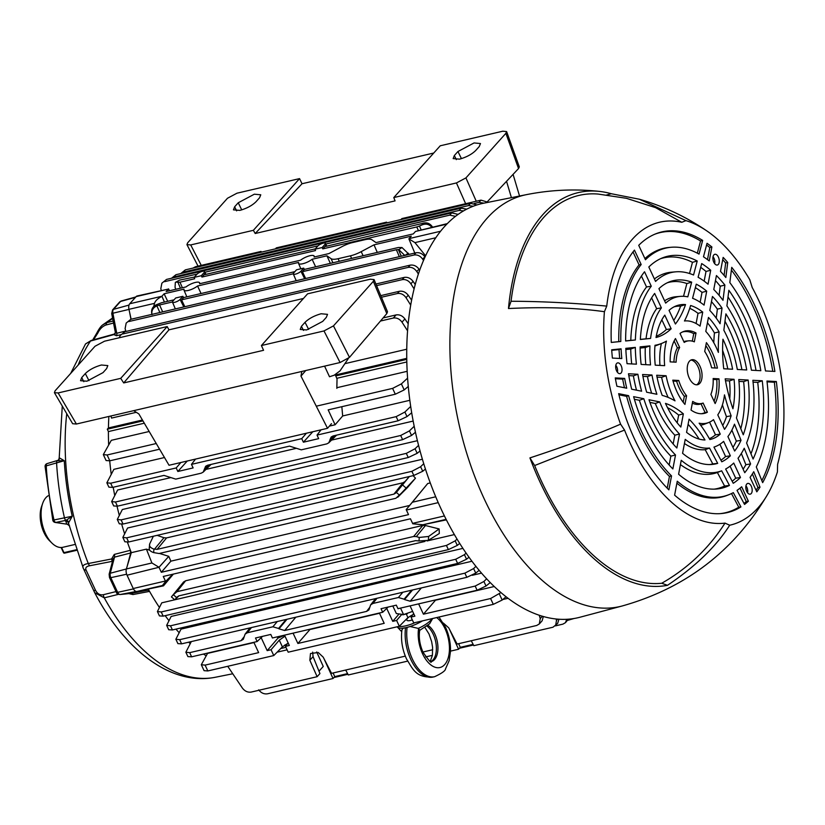 <?xml version="1.0" encoding="UTF-8"?>
<svg xmlns="http://www.w3.org/2000/svg" width="825" height="825" viewBox="0 0 825 825"><rect width="100%" height="100%" fill="white"/><g stroke="black" fill="none" stroke-linecap="round" stroke-linejoin="round"><path stroke-width="1.24" d="M48.159 495.773A26.957 14.768 76.9 0 0 45.839 497.733A26.957 14.768 76.9 0 0 42.673 503.384A26.957 14.768 76.9 0 0 51.934 543.087A26.957 14.768 76.9 0 0 62.834 547.295L74.59 544.552M51.934 543.087L49.479 540.674A23.11 12.653 -103.1 0 1 41.539 506.632L42.673 503.384M118.522 594.33L104.28 597.836L94.72 592.732L83.346 568.394A3.847 3.001 -24.8 0 0 83.418 568.569A3.847 3.001 -24.8 0 0 86.109 570.127L95.339 589.916C97.216 593.783 99.918 595.372 103.445 594.681L116.036 591.587M138.579 591.164L148.005 590.195L149.593 591.381L132.98 594.547L128.855 593.629M120.027 594.526C117.707 594.278 116.469 593.495 116.325 592.195A2.887 0.866 -25 0 0 117.655 592.34A4.208 2.3 76.9 0 0 120.203 594.505A2.887 2.413 -95.9 0 1 120.027 594.526L131.237 593.381L148.005 590.195M68.516 523.184A2.887 2.846 -21 0 0 68.434 522.957L83.346 568.394C81.943 565.96 83.583 564.341 88.285 563.527A3.847 2.166 78.9 0 0 89.935 565.702L112.912 561.217L111.571 558.979L114.273 554.421L130.433 550.285L130.659 552.998L114.52 557.143L113.159 558.896L109.137 574.179A2.887 1.681 14.7 0 1 110.282 573.231A4.208 2.3 76.9 0 0 110.808 577.665L117.655 592.34L133.433 588.906M130.659 552.998L127.102 566.538M129.628 312.407L130.958 319.265M119.646 302.002L121.244 301.001A4.208 2.3 76.9 0 0 120.553 301.455A2.887 2.258 41.8 0 0 119.646 302.002L112.582 309.901L111.705 313.582L112.881 313.222L116.748 333.269L115.253 331.702L115.314 332.753A2.887 2.578 9.6 0 1 113.809 334.599L90.503 341.045L85.532 343.922L91.266 340.436A3.847 2.083 74.6 0 0 90.503 341.045A188.203 103.053 76.9 0 0 78.169 365.073M47.376 463.547A2.887 1.64 74.3 0 0 47.18 463.578A2.887 2.887 0 0 0 45.086 466.527A2.887 0.722 -3.3 0 1 46.221 465.877A186.718 102.238 76.9 0 0 53.986 519.956L72.249 516.254L68.815 522.421A2.887 2.743 35.3 0 0 66.103 520.317L72.249 516.254A188.059 102.97 76.9 0 1 64.278 460.711L57.121 460.804M59.555 457.957L59.379 458.009A2.887 2.826 -130.1 0 1 58.389 460.195L47.18 463.578A2.887 1.64 74.3 0 0 46.221 465.877L64.278 460.711L59.555 457.957A2.887 2.815 -104.1 0 1 57.533 460.67A2.887 1.64 74.3 0 0 56.585 462.949A187.172 102.486 -103.1 0 0 64.474 517.894A2.887 1.66 -101.2 0 0 66.103 520.317L55.842 522.442A2.887 1.66 -101.2 0 1 53.986 519.956L52.8 520.245L45.086 466.527M52.8 520.245A2.887 2.887 0 0 0 55.172 522.452A2.887 2.362 -81.1 0 0 55.842 522.442L66.691 524.143L65.691 520.493A2.887 2.815 41.4 0 1 68.671 522.648L68.537 523.298M55.172 522.452L66.691 524.143A2.887 2.846 -21.8 0 1 68.96 524.958M62.277 406.065L59.183 458.236L58.389 460.195A2.887 2.826 -130.1 0 1 57.915 460.525M68.434 522.957L68.434 522.957A2.887 2.846 -21 0 0 65.515 521.153M121.079 334.599L116.449 335.744L113.809 334.599L115.18 334.187L114.067 334.156A2.887 2.403 65.5 0 0 114.366 334.043L91.266 340.436M113.53 323.049L106.136 324.947C102.599 326.215 99.856 328.876 97.907 332.908L93.503 339.817M112.561 317.996L102.847 324.792L107.023 322.596L113.138 321.018M97.907 332.908A3.847 1.299 -153.1 0 0 96.7 333.248L92.648 340.055M94.143 591.556A3.847 1.083 -25.2 0 1 94.112 591.494L94.112 591.494A3.847 1.083 -25.2 0 1 95.339 589.916M103.445 594.681A3.847 2.217 -103.8 0 0 104.28 597.836A188.203 103.053 76.9 0 0 215.243 677.284C170.765 686.173 124.441 649.729 94.72 592.721L83.17 568.002M89.935 565.702C86.367 566.311 85.088 567.786 86.109 570.127M66.742 413.665A188.203 103.053 76.9 0 0 88.285 563.527L111.571 558.979A2.887 1.155 -3.9 0 1 112.973 559.608M114.984 333.609A2.887 2.403 65.5 0 1 114.366 334.043L115.314 332.753A2.887 2.578 9.6 0 0 115.345 332.392M112.819 560.196A2.887 1.413 -34.6 0 0 111.818 560.185M323.204 243.179A4.403 1.32 -25 0 0 317.78 246.067L314.975 249.202L322.152 247.531L324.957 244.386A4.403 1.32 -25 0 0 325.359 243.354A4.403 1.32 -25 0 0 323.204 243.179M202.362 271.363A4.403 1.32 -25 0 0 196.948 274.251L194.133 277.386L201.31 275.715L204.115 272.58A4.403 1.32 -25 0 0 204.517 271.538A4.403 1.32 -25 0 0 202.362 271.363M446.717 224.153L415.491 231.443L413.294 233.898L376.014 242.591L371.869 239.724A15.407 4.62 -25 0 0 364.877 239.704L352.512 242.581A15.407 4.62 -25 0 0 341.756 246.747L328.938 253.574L314.108 257.029A8.621 2.588 -25 0 0 314.16 256.059A8.621 2.588 -25 0 0 309.952 255.719A8.621 2.588 -25 0 0 300.609 260.184L199.547 283.759A8.621 2.588 -25 0 0 199.598 282.779A8.621 2.588 -25 0 0 195.391 282.439A8.621 2.588 -25 0 0 186.048 286.904L166.124 291.555L168.321 289.09L136.146 296.598L129.742 303.755L161.917 296.247L164.113 293.793L184.047 289.142A8.621 2.588 -25 0 0 183.965 290.07A8.621 2.588 -25 0 0 189.358 290.153A8.621 2.588 -25 0 0 197.546 285.997L201.063 293.525M337.456 623.092L336.889 622.937M568.312 619.183L565.496 622.638L566.713 619.286M555.452 625.876L562.877 624.143L565.496 622.638M473.488 644.995L459.442 648.264M347.944 674.273L333.898 677.552M558.927 619.214L557.638 623.442L552.987 627.217L473.849 645.676L471.24 640.747M458.659 643.675L460.278 647.336L458.566 649.244L450.512 651.121M473.137 644.335L460.278 647.336M449.563 629.465L458.566 649.244M407.591 661.134L348.305 674.963L345.685 670.034M333.114 672.963L334.733 676.613L333.022 678.521L267.506 693.804C264.072 694.31 261.133 692.99 258.668 689.844M347.593 673.613L334.733 676.613M324.019 658.752L333.022 678.521M312.644 652.101L313.077 656.638L319.935 673.561L317.13 676.696L251.182 692.072C247.758 692.577 244.829 691.237 242.385 688.06L227.731 666.301M316.666 651.977L323.256 666.445L318.986 671.21M405.302 656.123L331.547 673.334L323.183 657.133L318.233 652.503L310.489 653.524L309.849 660.237L317.13 676.696M432.733 649.729L422.926 652.018M543.355 616.492L542.107 620.823L539.292 623.968L536.663 625.484L457.102 644.047L448.728 627.846L443.303 623.03M539.292 623.968L540.231 618.595L539.22 615.213M277.138 652.163L287.09 649.842M502.786 599.528L508.097 598.29M555.607 625.711L556.504 620.379L556.071 618.967M432.403 655.339L425.7 656.906M567.487 620.41L574.087 618.492M469.012 557.215L466.548 559.216L457.627 563.423L455.689 559.268L464.434 554.668L466.084 553.07M462.918 548.377L171.146 616.44L166.66 625.36L170.486 625.793L172.425 629.949L168.702 629.722L166.66 625.36M455.689 559.268L170.486 625.793M457.627 563.423L172.425 629.949M376.994 598.269L372.921 603.457L370.621 604.88L368.878 609.974L366.578 611.397L284.656 630.506L278.974 628.836L287.007 619.266M372.921 603.457L398.423 597.506L402.837 592.247M412.325 590.257L411.634 590.205L404.095 599.187L398.423 597.506M410.066 605.87L414.872 616.182L411.025 617.079L413.738 622.916L493.309 604.354L490.586 598.527L500.961 592.556M411.025 617.079L413.676 613.614M310.252 629.155L297.887 643.469L293.071 633.157M310.571 629.362L379.51 613.284M379.387 613.027L384.192 623.339L297.887 643.469M386.708 608.396L392.752 621.349L398.65 614.47M288.131 642.892L285.471 646.367L288.193 652.193L399.321 626.278L407.932 617.564L406.271 614.006M261.164 637.673L267.197 650.626L271.054 649.729L273.776 655.555L282.387 646.852L287.75 643.397M271.054 649.729L279.273 640.159L284.996 636.178M285.471 646.367L289.327 645.47L284.522 635.157M267.197 650.626L277.901 638.158L284.553 635.229M253.956 642.572L207.539 653.4L201.31 664.733L205.105 665.115L207.828 670.942L204.074 670.663L201.31 664.733M253.842 642.314L258.648 652.627L205.105 665.115M273.776 655.555L207.828 670.942M277.293 636.838L277.901 638.158M286.079 619.493L286.77 619.544M401.373 614.893L396.608 620.441L399.321 626.278M396.608 620.441L392.752 621.349M435.796 599.868L423.431 614.192L418.615 603.879M506.065 596.733L502.177 600.043L493.309 604.354M490.586 598.527L423.431 614.192M436.116 600.074L494.278 586.513M262.536 636.353L257.142 641.541L255.492 637.993L270.775 634.425L272.425 637.972L382.697 612.253L381.037 608.706L396.32 605.148L397.97 608.695L477.108 590.236L475.169 586.07L483.904 581.481L486.657 578.81M382.697 612.253L388.09 607.066M410.551 591.484L410.819 592.051M490.267 582.563L486.028 586.018L477.108 590.236M475.169 586.07L410.2 601.229L404.518 599.548L412.552 589.978M481.552 573.127L472.251 575.293M257.142 641.541L191.627 656.824L187.904 656.597L185.862 652.235L189.688 652.658L191.627 656.824M191.307 641.582L185.862 652.235M251.45 627.557L247.376 632.744L245.077 634.167L243.334 639.262L241.034 640.685L189.688 652.658M286.1 619.472L278.551 628.464L272.879 626.794L277.293 621.524M247.376 632.744L272.879 626.794M176.478 597.455L178.819 595.877L415.625 540.643L418.997 540.973L419.244 537.457L428.629 536.456L439.127 528.938L425.483 525.525L416.347 536.601L413.686 536.477L176.88 591.711L173.322 594.732L176.478 597.455L175.467 599.167L178.963 595.846M174.838 592.938L183.635 581.934L171.414 596.908L174.725 599.765L175.467 599.167M171.982 596.155L173.322 594.732M183.635 581.934L185.646 580.759L176.88 591.711M413.686 536.477L422.782 525.442L185.646 580.759M422.782 525.442L425.483 525.525M439.127 528.938L439.323 533.497L428.361 540.334L418.997 540.973M416.347 536.601L419.244 537.457M446.119 519.348L422.854 524.772L446.377 519.853M422.854 524.772L412.789 523.782L410.448 518.791L163.278 576.448L165.619 581.439L162.422 585.523L136.878 591.473A5.775 3.166 -103.1 0 1 133.237 588.524L165.412 581.017M172.817 574.221L165.619 581.439M173.384 574.087L163.515 585.833L162.422 585.523M163.515 585.833L136.878 591.473M159.019 567.27L127.04 575.211A5.775 3.166 76.9 0 1 126.369 568.941L151.913 562.98L159.019 567.27L168.764 556.349L170.888 561.155L161.339 572.282L408.509 514.625L406.189 509.613L427.711 483.522L412.345 502.239L435.713 496.784M406.189 509.613L412.345 502.239M170.888 561.155L409.468 505.498M151.913 562.98L146.407 549.141L131.299 552.667L126.369 568.941M168.764 556.349L159.483 553.42M149.737 550.244L146.407 549.141M161.339 572.282L159.204 567.713M418.327 273.962L416.811 271.559C414.459 268.29 411.582 266.898 408.158 267.393L410.169 265.155C413.593 264.65 416.543 265.97 419.007 269.115L419.667 270.074M120.306 335.455L124.967 331.681L120.306 335.455L119.14 337.786M410.169 265.155L124.967 331.681M408.158 267.393L122.956 333.919M110.932 415.975L111.519 418.089L136.3 412.304M407.509 330.722L402.002 322.162C399.62 318.924 396.722 317.553 393.298 318.048L380.459 321.038M393.298 318.048L396.113 314.913C399.537 314.407 402.466 315.748 404.9 318.924L408.127 323.699M396.113 314.913L383.099 317.945M344.902 363.65L406.694 349.233M410.654 305.033L406.034 297.691C403.683 294.422 400.806 293.04 397.382 293.525L381.428 297.248M397.382 293.525L399.382 291.287C402.817 290.782 405.766 292.102 408.231 295.247L411.562 300.083M399.382 291.287L380.758 295.628M407.612 322.946L408.21 322.812M172.889 301.125A4.403 1.32 -25 0 0 172.477 302.136A4.403 1.32 -25 0 0 175.787 301.991A4.403 1.32 -25 0 0 180.056 299.444L182.872 296.309L175.694 297.98L172.889 301.125M293.721 272.931A4.403 1.32 -25 0 0 293.318 273.941A4.403 1.32 -25 0 0 296.618 273.807A4.403 1.32 -25 0 0 300.898 271.26L303.703 268.125L296.536 269.796L293.721 272.931M399.352 256.668L396.371 249.738L398.392 249.552L401.27 256.214M396.371 249.738L302.393 271.662L304.394 269.424L303.703 268.125M305.662 278.52L302.393 271.662M293.287 273.787L181.552 299.846L183.552 297.608L294.886 271.642M184.821 306.704L181.552 299.846M182.872 296.309L183.552 297.608M172.446 301.971L159.565 304.972L162.669 311.871M151.769 313.294C151.109 309.53 152.573 306.714 156.142 304.838L156.338 306.127L159.565 304.972M156.338 306.127C152.769 308.003 151.315 310.87 151.986 314.707M151.625 312.603L151.903 314.387M174.044 299.826L161.566 302.734L156.142 304.838M404.827 255.502L398.784 249.604L401.992 247.531L398.372 247.5L304.394 269.424M401.992 247.531L409.097 254.389M435.693 237.775L414.934 242.622L425.556 255.709M414.934 242.622L408.891 238.848L411.283 236.136L374.014 244.829L377.283 252.419M414.8 253.058L408.891 238.848M330.351 263.371L326.937 255.812L331.083 258.679A15.407 4.62 -25 0 0 338.085 258.71L350.439 255.822A15.407 4.62 -25 0 0 361.195 251.656L374.014 244.829M326.937 255.812L312.108 259.277L315.624 266.805M197.546 285.997L298.609 262.422A8.621 2.588 -25 0 0 298.526 263.35A8.621 2.588 -25 0 0 303.92 263.433A8.621 2.588 -25 0 0 312.108 259.277M167.702 301.311L164.113 293.793M161.917 296.247L164.433 302.063M161.721 296.505C157.699 298.547 155.296 300.836 154.502 303.363L153.718 306.477M131.123 319.234L128.958 309.323A5.775 3.166 -103.1 0 1 129.742 303.755M415.491 231.443L447.212 223.647M136.146 296.598A5.775 3.166 76.9 0 1 137.167 295.969L168.321 289.09M169.517 290.761L168.537 288.884M463.495 210.891L459.164 210.427L173.962 276.952L171.538 278.252M459.164 210.427L461.165 208.189L466.692 209.138M171.517 278.262L175.962 274.704L173.962 276.952M461.165 208.189L175.962 274.704M483.986 203.146L478.985 202.373L480.996 200.135L401.858 218.594L400.991 219.563M385.708 223.132L386.585 222.162L276.313 247.882L275.447 248.851M386.946 222.843L386.585 222.162M260.164 252.419L261.03 251.439L195.515 266.722L194.648 267.702M261.401 252.13L261.03 251.439M193.05 268.073L195.515 266.722M480.996 200.135L488.235 202.3M478.985 202.373L474.169 203.497M194.442 277.035L179.644 280.098L175.343 282.377L175.055 287.275L175.735 289.307M176.437 282.171L179.963 282.191L182.377 287.76M175.343 282.377L179.644 280.098M194.133 277.386L194.69 278.757L179.963 282.191M315.284 248.851L203.961 274.818L201.95 277.056L201.31 275.715M314.975 249.202L315.532 250.563L201.95 277.056M431.805 227.236L431.712 227.123C429.186 224.245 426.061 223.462 422.359 224.771L422.163 223.493L324.792 246.634L322.792 248.872L322.152 247.531M418.316 230.392L416.769 226.947L322.792 248.872M416.769 226.947L419.44 226.04L421.111 229.732M422.163 223.493C425.865 222.172 428.979 222.915 431.506 225.71L432.548 227.071M422.359 224.771L419.44 226.04M455.441 216.325L449.728 215.139L325.72 244.066M449.728 215.139L451.729 212.891L458.081 214.366M161.875 283.202L166.526 279.417L161.875 283.202L160.813 288.709L161.257 290.348M451.729 212.891L166.526 279.417M317.965 245.871L204.878 272.25M197.134 274.055L164.526 281.665M473.251 206.219L468.538 205.58L183.336 272.106L180.737 273.601L185.347 269.868L183.336 272.106M468.538 205.58L470.549 203.342L477.025 204.909M470.549 203.342L185.347 269.868M423.452 260.411L422.678 259.184C420.327 255.915 417.44 254.523 414.026 255.018L416.027 252.77C419.451 252.275 422.4 253.595 424.865 256.73L424.999 256.915M126.173 323.08L130.824 319.296L126.173 323.08L125.111 328.587L125.885 331.464M416.027 252.77L130.824 319.296M414.026 255.018L128.824 321.544M414.037 288.822L410.891 283.81C408.54 280.541 405.653 279.149 402.239 279.644L404.24 277.406C407.674 276.901 410.613 278.221 413.077 281.366L415.181 284.408M404.24 277.406L375.901 284.017M402.239 279.644L376.571 285.625M108.869 416.46A189.698 103.867 76.9 0 0 108.446 427.938L142.436 420.007M335.373 375.004L406.694 358.37M142.952 420.894L107.302 429.206L108.446 427.938M406.704 359.37L335.754 375.922M144.313 423.204L108.405 431.578L107.302 429.206M406.766 361.979L336.755 378.314M415.418 432.279L411.551 435.445L402.621 439.653L400.682 435.487L409.427 430.897L414.16 426.308M170.373 477.706L117.624 490.009L111.664 501.59L115.479 502.012L117.418 506.179L113.695 505.952L111.664 501.59M400.682 435.487L115.479 502.012M402.621 439.653L117.418 506.179M205.982 469.394L295.927 448.418M331.526 440.117L413.129 421.08M425.432 469.064L422.73 471.261L413.81 475.478L411.871 471.312L420.606 466.723L423.73 463.702M422.379 459.257L127.586 528.01L122.843 537.415L126.668 537.838L128.607 542.004L124.874 541.778L122.843 537.415M411.871 471.312L126.668 537.838M413.81 475.478L128.607 542.004M153.357 536.229L149.696 543.892C148.974 546.109 150.377 547.831 153.914 549.079L153.677 552.595L159.07 553.523L395.876 498.279L407.23 487.781M407.457 487.565L397.712 497.289L399.517 495.165L396.371 492.432L409.375 476.51M149.696 543.892L149.181 548.615M153.677 552.595C150.129 551.368 148.717 549.77 149.428 547.79M393.927 494.123L403.023 482.759L405.106 481.48L395.969 492.907L393.927 494.123L157.132 549.357L153.914 549.079M157.173 535.342L163.948 537.735L166.568 537.91L157.132 549.357M403.023 482.759L166.568 537.91M413.119 475.633L415.47 478.191L399.517 495.165M409.272 476.53L405.106 481.48M407.674 487.338L415.47 478.191M411.665 412.799L407.014 416.584L398.093 420.791L396.155 416.635L317.017 435.095L318.677 438.642L303.394 442.2L301.744 438.653L191.472 464.372L193.122 467.919L177.849 471.488L176.189 467.94L110.674 483.223L112.612 487.389L108.89 487.152L106.858 482.8L110.674 483.223M317.017 435.095L321.069 429.804M312.809 431.733L303.394 442.2M306.405 433.228L301.744 438.653M191.472 464.372L195.515 459.092M187.265 461.01L177.849 471.488M180.85 462.505L176.189 467.94M164.484 457.524L113.881 469.332L106.858 482.8M211.045 464.423L203.208 472.117L201.238 473.179L175.746 479.119L163.969 475.406L112.612 487.389M149.181 431.496L111.303 440.323L103.321 454.606L107.116 454.977L109.838 460.814L106.085 460.536L103.321 454.606M156.255 443.52L107.116 454.977M159.596 449.202L109.838 460.814M408.22 386.482L404.198 389.916L395.319 394.216L328.164 409.881L335.105 424.782L329.392 426.113M395.319 394.216L392.597 388.389L401.383 383.893L407.54 378.18M392.597 388.389L316.284 406.189M407.117 371.322L336.847 387.719M341.839 406.694L342.674 415.965L335.105 424.782M396.155 416.635L404.9 412.036L410.664 406.457M409.798 400.311L342.674 415.965M398.093 420.791L333.125 435.951L331.165 437.002L329.979 439.684L333.981 435.755M203.208 472.117L205.611 466.29L207.58 465.238L289.513 446.119L301.29 449.842L326.793 443.891L328.762 442.829L329.938 440.158L334.568 435.61M420.028 450.986L417.172 453.317L408.251 457.524L406.302 453.368L415.047 448.769L418.543 445.387M417.368 440.694L122.337 509.52L117.284 519.461L121.1 519.894L123.049 524.05L119.316 523.823L117.284 519.461M406.302 453.368L121.1 519.894M408.251 457.524L123.049 524.05M427.711 483.522L430.258 482.934M108.405 431.578A189.698 103.867 76.9 0 0 108.653 444.778M109.715 460.835A189.698 103.867 76.9 0 0 111.2 474.107M113.211 487.245A189.698 103.867 76.9 0 0 114.685 495.258M117.047 506.261A189.698 103.867 76.9 0 0 119.212 515.099M121.729 524.298A189.698 103.867 76.9 0 0 124.523 533.486M127.442 542.221A189.698 103.867 76.9 0 0 131.299 552.667M127.04 575.211L133.237 588.524M459.721 543.417L457.298 545.397L448.377 549.605L446.438 545.438L455.173 540.849L457.029 539.055M425.009 541.427L161.772 602.827L157.41 611.542L161.236 611.964L163.175 616.131L159.442 615.904L157.41 611.542M446.438 545.438L161.236 611.964M454.379 534.579L427.01 540.963M448.377 549.605L163.175 616.131M479.17 570.312L475.747 573.107L466.816 577.325L464.877 573.158L473.622 568.559L475.922 566.332M471.972 561.237L181.015 629.114L175.859 639.251L179.675 639.684L181.613 643.84L177.891 643.613L175.859 639.251M464.877 573.158L179.675 639.684M466.816 577.325L181.613 643.84M284.862 644.954L286.925 644.469M148.417 589.359A189.698 103.867 76.9 0 0 159.287 607.252M165.175 615.667A189.698 103.867 76.9 0 0 168.857 620.524M175.952 629.135A189.698 103.867 76.9 0 0 179.066 632.6M188.667 642.201A189.698 103.867 76.9 0 0 190.193 643.583M203.507 654.05A189.698 103.867 76.9 0 0 206.116 655.782M285.924 647.326L280.717 648.543M457.947 151.511L454.338 155.543L453.162 158.606L459.556 159.132C466.321 157.255 471.683 154.399 475.643 150.573L479.253 146.541L480.48 143.55L474.055 142.942L457.947 151.511L461.433 158.627M234.63 206.797L238.239 202.764L254.347 194.195L260.772 194.793L259.545 197.794L255.936 201.826C251.976 205.652 246.613 208.498 239.848 210.385L233.454 209.859L234.63 206.797L236.631 210.86M465.64 203.723L456.442 182.944L393.783 197.567L395.072 200.888L255.203 233.506L302.022 183.748L433.744 153.027M393.783 197.567L440.241 145.788L502.827 131.196L506.612 131.577L505.869 133.32L465.929 177.901L476.252 201.238M302.022 183.748L299.547 178.612L236.961 193.205L227.483 198.258L187.636 242.818L186.945 244.633L190.709 244.932L201.269 265.382M506.612 131.577L519.307 166.877L518.543 168.547L487.4 201.651M456.442 182.944L465.929 177.901M255.203 233.506L253.368 230.319L190.709 244.932M299.547 178.612L253.368 230.319M768.322 493.185C734.9 550.378 686.173 587.988 622.143 605.993L580.088 617.203A212.561 116.397 -103.1 0 1 441.354 509.541A212.561 116.397 -103.1 0 1 483.532 203.239L526.206 194.69C550.419 189.853 574.798 188.75 599.342 191.39A201.382 110.272 -103.1 0 1 611.263 193.72L639.365 199.227L685.957 220.636A156.956 85.944 -103.1 0 1 707.211 231.175A156.956 85.944 -103.1 0 1 749.822 279.778L752.204 287.492A154.069 84.356 -103.1 0 1 777.604 464.351L777.418 471.931A156.956 85.944 -103.1 0 1 768.322 493.185A156.956 85.944 -103.1 0 1 729.702 525.226C716.069 546.583 695.331 566.61 667.507 585.307A201.382 110.272 -103.1 0 1 540.169 482.377A201.382 110.272 -103.1 0 1 529.928 457.896C565.373 446.253 595.588 435.002 620.575 424.153A156.956 85.944 -103.1 0 1 604.416 311.706C577.325 307.828 545.346 306.776 508.478 308.529A201.382 110.272 -103.1 0 1 599.342 191.39M618.08 362.845A5.517 3.022 -103.1 0 1 621.906 368.125A5.517 3.022 -103.1 0 1 619.977 373.653A5.517 3.022 -103.1 0 1 619.637 373.673A5.517 3.022 -103.1 0 1 615.852 368.651A5.517 3.022 -103.1 0 1 617.471 362.928A5.517 3.022 -103.1 0 1 618.08 362.845M719.163 262.505A5.517 3.022 -103.1 0 1 717.203 265.052A5.517 3.022 -103.1 0 1 713.924 262.484A5.517 3.022 -103.1 0 1 713.017 256.812A5.517 3.022 -103.1 0 1 714.708 254.327A5.517 3.022 -103.1 0 1 718.152 256.627A5.517 3.022 -103.1 0 1 719.163 262.505M615.254 377.922L624.659 378.407A127.432 69.774 76.9 0 0 626.732 388.214L616.914 386.244A144.117 78.911 76.9 0 1 615.254 377.922M621.07 348.831A127.432 69.774 76.9 0 0 621.803 358.566L612.398 358.071A144.117 78.911 76.9 0 1 611.686 349.8L621.07 348.831L619.039 349.573A127.71 69.929 76.9 0 0 619.709 358.463M711.882 246.964L709.222 260.937A127.432 69.774 76.9 0 0 703.477 256.792L707.025 243.303A144.117 78.911 76.9 0 1 711.882 246.964L709.789 247.51A143.828 78.757 76.9 0 0 706.571 245.046M725.845 277.509A127.432 69.774 76.9 0 0 720.493 271.373L723.154 257.4A144.117 78.911 76.9 0 1 727.732 262.474L725.845 277.509M746.708 491.36A5.517 3.022 -103.1 0 1 747.615 483.46A5.517 3.022 -103.1 0 1 751.297 486.224A5.517 3.022 -103.1 0 1 750.121 494.185A5.517 3.022 -103.1 0 1 746.708 491.36M756.814 491.824L750.069 477.366A127.432 69.774 76.9 0 0 753.741 471.704L760 487.162A144.117 78.911 76.9 0 1 756.814 491.824M748.399 501.229A144.117 78.911 76.9 0 1 744.532 504.436L737.024 490.37A127.432 69.774 76.9 0 0 741.654 486.771L748.399 501.229L746.274 501.538L740.025 488.142M718.988 378.84A42.271 23.141 76.9 0 1 715.151 403.549L710.882 394.391A32.02 17.531 76.9 0 0 713.161 378.531L718.988 378.84L716.791 379.603A41.962 22.976 76.9 0 1 714.079 401.239M734.064 379.314L725.175 378.84A102.228 55.976 76.9 0 0 732.93 408.757A69.001 37.785 76.9 0 0 734.064 379.314L729.527 380.903A68.372 37.434 76.9 0 1 729.774 398.857M748.162 380.047A94.04 51.49 76.9 0 1 743.273 434.796L736.447 417.945A77.354 42.353 76.9 0 0 738.767 379.552L748.162 380.047L743.634 381.645A93.4 51.14 76.9 0 1 740.809 428.701M762.259 380.789A119.078 65.206 76.9 0 1 753.091 459.03L746.594 442.984A102.393 56.069 76.9 0 0 752.864 380.294L762.259 380.789L757.732 382.387A118.439 64.855 76.9 0 1 750.977 453.822M776.346 381.532A144.117 78.911 76.9 0 1 762.661 482.646L756.298 466.95A127.432 69.774 76.9 0 0 766.961 381.037L776.346 381.532L774.335 382.233A143.828 78.757 76.9 0 1 761.836 480.614M774.892 371.446A144.117 78.911 76.9 0 0 731.734 267.341L729.826 282.593A127.432 69.774 76.9 0 1 765.507 370.951L774.892 371.446M760.815 370.703A119.078 65.206 76.9 0 0 728.857 290.307L726.908 305.91A102.393 56.069 76.9 0 1 751.42 370.208L760.815 370.703M746.718 369.961A94.04 51.49 76.9 0 0 725.907 313.861L723.855 330.248A77.354 42.353 76.9 0 1 737.323 369.466L746.718 369.961M732.61 369.218A69.001 37.785 76.9 0 0 722.947 339.209A102.228 55.976 76.9 0 0 723.731 368.754L732.61 369.218M717.441 368.105A42.271 23.141 76.9 0 0 706.406 342.623L704.715 351.46A32.02 17.531 76.9 0 1 711.614 367.795L717.441 368.105M694.33 341.839A32.02 17.531 76.9 0 0 688.772 340.828A32.02 17.531 76.9 0 0 684.203 342.416L680.027 333.455A42.271 23.141 76.9 0 1 683.265 331.629A42.271 23.141 76.9 0 1 696.011 332.991L694.33 341.839M675.417 324.019A102.228 55.976 76.9 0 0 685.534 304.559A69.001 37.785 76.9 0 0 676.067 305.941A69.001 37.785 76.9 0 0 669.044 310.355L675.417 324.019M687.803 296.856A77.354 42.353 76.9 0 0 680.45 296.371A77.354 42.353 76.9 0 0 665.672 303.115L658.928 288.657A94.04 51.49 76.9 0 1 669.322 281.892A94.04 51.49 76.9 0 1 691.67 282.15L687.803 296.856M693.547 275.014A102.393 56.069 76.9 0 0 675.85 271.817A102.393 56.069 76.9 0 0 655.555 281.428L648.821 266.991A119.078 65.206 76.9 0 1 662.588 257.833A119.078 65.206 76.9 0 1 697.228 261.009L693.547 275.014M699.043 254.1A127.432 69.774 76.9 0 0 671.251 247.263A127.432 69.774 76.9 0 0 645.459 259.762L638.725 245.324A144.117 78.911 76.9 0 1 655.844 233.784A144.117 78.911 76.9 0 1 702.653 240.405L699.043 254.1M634.446 250.109A144.117 78.911 76.9 0 0 611.284 342.447L620.812 341.478A127.432 69.774 76.9 0 1 641.18 264.536L634.446 250.109M644.542 271.765A119.078 65.206 76.9 0 0 625.628 340.983L635.374 339.983A102.393 56.069 76.9 0 1 651.276 286.213L644.542 271.765M654.648 293.442A94.04 51.49 76.9 0 0 640.344 339.477L650.585 338.425A77.354 42.353 76.9 0 1 661.392 307.89L654.648 293.442M671.137 328.793L664.764 315.129A69.001 37.785 76.9 0 0 656.019 337.518A102.228 55.976 76.9 0 0 671.137 328.793L666.363 329.505A101.588 55.626 76.9 0 1 656.246 336.301M675.469 338.539A42.271 23.141 76.9 0 0 670.158 361.876L676.108 362.185A32.02 17.531 76.9 0 1 679.645 347.5L675.469 338.539M678.738 380.48A32.02 17.531 76.9 0 0 686.586 395.763L684.936 404.415A42.271 23.141 76.9 0 1 672.788 380.17L678.738 380.48L676.613 381.253A32.33 17.707 76.9 0 0 684.327 396.299L683.193 402.249M683.358 413.851A102.228 55.976 76.9 0 0 665.486 403.394A69.001 37.785 76.9 0 0 665.909 404.332A69.001 37.785 76.9 0 0 680.842 427.051L683.358 413.851L678.655 415.068A101.588 55.626 76.9 0 0 667.528 407.653M659.701 401.909A77.354 42.353 76.9 0 0 662.434 408.22A77.354 42.353 76.9 0 0 679.511 434.043L676.851 448.006A94.04 51.49 76.9 0 1 655.483 415.975A94.04 51.49 76.9 0 1 649.007 399.754L659.701 401.909L655.308 403.477A77.993 42.704 76.9 0 0 657.938 409.499A77.993 42.704 76.9 0 0 674.819 435.198L673.148 443.963M643.809 398.712A102.393 56.069 76.9 0 0 652.008 419.863A102.393 56.069 76.9 0 0 675.52 454.988L672.86 468.93A119.078 65.206 76.9 0 1 645.067 427.618A119.078 65.206 76.9 0 1 633.631 396.67L643.809 398.712L639.385 400.28A103.032 56.42 76.9 0 0 647.512 421.152A103.032 56.42 76.9 0 0 670.828 456.153L669.147 465.011M628.598 395.66A127.432 69.774 76.9 0 0 641.582 431.506A127.432 69.774 76.9 0 0 671.529 475.912L668.879 489.854A144.117 78.911 76.9 0 1 634.642 439.271A144.117 78.911 76.9 0 1 618.647 393.659L628.598 395.66L626.618 396.351A127.71 69.929 76.9 0 0 639.581 432.073A127.71 69.929 76.9 0 0 669.446 476.438L667.208 488.173M728.96 494.66A127.432 69.774 76.9 0 1 677.263 481.222L674.602 495.165A144.117 78.911 76.9 0 0 721.102 513.573A144.117 78.911 76.9 0 0 740.922 506.911L733.312 492.638A127.432 69.774 76.9 0 1 728.96 494.66L727.155 495.371A127.71 69.929 76.9 0 1 676.882 483.192M678.593 474.241A119.078 65.206 76.9 0 0 716.512 489.019A119.078 65.206 76.9 0 0 729.455 485.42L721.669 470.817A102.393 56.069 76.9 0 1 681.244 460.288L678.593 474.241M682.574 453.307A94.04 51.49 76.9 0 0 711.913 464.465A94.04 51.49 76.9 0 0 717.698 463.372L709.51 448.037A77.354 42.353 76.9 0 1 685.235 439.354L682.574 453.307M686.565 432.352A69.001 37.785 76.9 0 0 704.983 439.972A102.228 55.976 76.9 0 0 689.081 419.152L686.565 432.352M691.03 410.066A42.271 23.141 76.9 0 0 702.405 413.686A42.271 23.141 76.9 0 0 707.386 412.222L703.117 403.064A32.02 17.531 76.9 0 1 692.68 401.414L691.03 410.066M710.707 270.239A119.078 65.206 76.9 0 0 701.693 263.577L698.094 277.262A102.393 56.069 76.9 0 1 708.046 284.182L710.707 270.239L706.004 271.456A118.439 64.855 76.9 0 0 700.703 267.341M706.716 291.163A94.04 51.49 76.9 0 0 696.269 284.182L692.567 298.279A77.354 42.353 76.9 0 1 704.065 305.126L706.716 291.163L702.023 292.39A93.4 51.14 76.9 0 0 695.362 287.636M689.731 308.333A68.372 37.434 76.9 0 1 698.022 313.356L702.725 312.118A69.001 37.785 76.9 0 0 690.618 305.518A109.612 60.019 76.9 0 1 684.451 320.987A52.326 28.648 76.9 0 1 685.049 320.925L684.451 320.977M702.725 312.118L700.064 326.102A52.326 28.648 76.9 0 0 685.049 320.925M718.389 352.419A52.326 28.648 76.9 0 0 705.798 331.403L708.458 317.419A69.001 37.785 76.9 0 1 719.08 331.887A109.612 60.019 76.9 0 0 718.389 352.419M720.06 323.73A77.354 42.353 76.9 0 0 709.789 310.427L712.449 296.474A94.04 51.49 76.9 0 1 722.019 308.034L720.06 323.73M722.989 300.31A102.393 56.069 76.9 0 0 713.78 289.493L716.43 275.54A119.078 65.206 76.9 0 1 724.897 285.068L722.989 300.31M628.485 373.766A119.078 65.206 76.9 0 0 631.672 389.204L641.613 391.205A102.393 56.069 76.9 0 1 637.88 374.261L628.485 373.766M642.582 374.509A94.04 51.49 76.9 0 0 646.656 392.215L656.906 394.278A77.354 42.353 76.9 0 1 651.977 375.004L642.582 374.509M656.69 375.251A69.001 37.785 76.9 0 0 662.207 395.402A109.612 60.019 76.9 0 1 675.015 400.857A52.326 28.648 76.9 0 1 672.86 396.577A52.326 28.648 76.9 0 1 666.095 375.746L656.69 375.251M666.435 341.107A52.326 28.648 76.9 0 0 664.651 365.661L655.236 365.166A69.001 37.785 76.9 0 1 655.009 345.283A109.612 60.019 76.9 0 0 661.629 343.448A109.612 60.019 76.9 0 0 666.435 341.107M649.956 345.871A77.354 42.353 76.9 0 0 650.533 364.918L641.128 364.423A94.04 51.49 76.9 0 1 640.138 346.882L649.956 345.871L645.305 347.542A77.993 42.704 76.9 0 0 645.81 364.671M635.322 347.377A102.393 56.069 76.9 0 0 636.426 364.176L627.041 363.681A119.078 65.206 76.9 0 1 625.804 348.346L635.322 347.377L630.733 349.037A103.032 56.42 76.9 0 0 631.692 363.928M744.748 472.704A119.078 65.206 76.9 0 0 750.585 463.918L744.232 448.243A102.393 56.069 76.9 0 1 738.024 458.267L744.748 472.704M734.652 451.038A94.04 51.49 76.9 0 0 741.025 440.313L734.477 424.163A77.354 42.353 76.9 0 1 727.908 436.58L734.652 451.038M724.536 429.34A69.001 37.785 76.9 0 0 731.125 415.79A109.612 60.019 76.9 0 1 724.484 394.866A52.326 28.648 76.9 0 1 717.781 414.862L724.536 429.34M720.256 434.125A69.001 37.785 76.9 0 1 709.861 439.539A109.612 60.019 76.9 0 0 699.126 423.184A52.326 28.648 76.9 0 0 708.737 422.503A52.326 28.648 76.9 0 0 713.501 419.647L720.256 434.125L715.471 434.806A68.372 37.434 76.9 0 1 709.376 438.683M730.362 455.812A94.04 51.49 76.9 0 1 721.782 461.794L713.945 447.098A77.354 42.353 76.9 0 0 715.481 446.552A77.354 42.353 76.9 0 0 723.628 441.365L730.362 455.812L725.587 456.514A93.4 51.14 76.9 0 1 720.926 460.185M740.468 477.489A119.078 65.206 76.9 0 1 733.25 483.285L725.639 469.023A102.393 56.069 76.9 0 0 733.734 463.042L740.468 477.489L735.704 478.191A118.439 64.855 76.9 0 1 732.177 481.284M689.308 378.201A12.818 7.023 76.9 0 0 697.713 384.677A12.818 7.023 76.9 0 0 699.992 366.279A12.818 7.023 76.9 0 0 691.897 359.721A12.818 7.023 76.9 0 0 689.308 378.201M685.957 220.636L681.79 222.276L655.566 207.642L626.433 198.309L598.166 194.071A198.495 108.683 -103.1 0 0 511.046 301.259C541.891 301.362 573.788 302.981 606.746 306.106A154.069 84.356 -103.1 0 1 681.79 222.276M606.746 306.106L604.416 311.706M620.575 424.153L624.546 430.083L534.641 465.537L529.928 457.896M667.507 585.307L661.732 583.254C687.73 568.435 708.809 548.388 725 523.112A154.069 84.356 -103.1 0 1 624.546 430.083M725 523.112L729.702 525.226M696.671 384.821A12.901 7.064 76.9 0 0 697.981 366.713A12.901 7.064 76.9 0 0 690.896 360.051M671.529 475.912L669.446 476.438M675.52 454.988L670.828 456.153M679.511 434.043L674.819 435.198M745.944 485.853A5.156 2.826 -103.1 0 1 746.903 487.389A5.156 2.826 -103.1 0 1 747.563 492.772M713.037 256.719A5.156 2.826 -103.1 0 1 714.728 263.309A5.156 2.826 -103.1 0 1 714.646 263.639M615.801 365.32A5.156 2.826 -103.1 0 1 617.42 372.25M624.484 387.76A127.71 69.929 76.9 0 1 622.669 379.118L624.659 378.407M622.669 379.118L615.398 378.737M619.039 349.573L611.717 350.326M707.489 259.607L709.789 247.51M724.102 275.416L725.66 262.989A143.828 78.757 76.9 0 0 722.721 259.679M725.66 262.989L727.732 262.474M756.082 490.256A143.828 78.757 76.9 0 0 757.907 487.503L752.4 473.911M757.907 487.503L760 487.162M744.016 503.467A143.828 78.757 76.9 0 0 746.274 501.538M713.192 379.418L716.791 379.603M725.505 380.696L729.527 380.903M738.952 381.397L743.634 381.645M753.07 382.14L757.732 382.387M767.054 381.851L774.335 382.233M772.767 371.332A143.828 78.757 76.9 0 0 731.393 270.074M756.009 370.446A118.439 64.855 76.9 0 0 728.021 296.969M741.902 369.713A93.4 51.14 76.9 0 0 724.979 321.255M727.784 368.971A68.372 37.434 76.9 0 0 722.607 350.398M715.1 367.981A41.962 22.976 76.9 0 0 705.839 345.551M688.772 340.828L686.678 341.003A32.33 17.707 76.9 0 0 683.863 341.663M692.309 341.148L693.743 333.64L696.011 332.991M693.743 333.64A41.962 22.976 76.9 0 0 682.296 332.052M673.747 320.44A101.588 55.626 76.9 0 0 680.615 306.127L685.534 304.559M680.615 306.127A68.372 37.434 76.9 0 0 674.066 306.859M680.45 296.371L676.098 296.732A77.993 42.704 76.9 0 0 664.61 300.826M683.523 296.309L686.874 283.542L691.67 282.15M686.874 283.542A93.4 51.14 76.9 0 0 667.312 282.769M675.85 271.817L671.498 272.178A103.032 56.42 76.9 0 0 654.411 278.963M689.525 273.498L692.464 262.329L697.228 261.009M692.464 262.329A118.439 64.855 76.9 0 0 660.567 258.699M671.251 247.263L669.322 247.428A127.71 69.929 76.9 0 0 644.903 258.576M697.331 253.172L700.538 240.972L702.653 240.405M700.538 240.972A143.828 78.757 76.9 0 0 654.947 234.156M633.023 251.924L639.066 264.877A127.71 69.929 76.9 0 0 618.771 341.653L611.284 342.416M639.066 264.877L641.18 264.536M618.771 341.653L620.812 341.478M641.438 276.055L646.532 286.966A103.032 56.42 76.9 0 0 630.785 340.374L625.628 340.9M646.532 286.966L651.276 286.213M630.785 340.374L635.374 339.983M651.616 297.866L656.648 308.663A77.993 42.704 76.9 0 0 646.027 338.807L640.355 339.384M656.648 308.663L661.392 307.89M646.027 338.807L650.585 338.425M661.846 319.811L666.363 329.505M674.138 340.942L677.377 347.892A32.33 17.707 76.9 0 0 673.912 362.072M677.377 347.892L679.645 347.5M686.586 395.763L684.327 396.299M673.035 381.067L676.613 381.253M678.655 415.068L677.181 422.823M649.925 402.394L655.308 403.477M634.384 399.269L639.385 400.28M626.618 396.351L618.925 394.804M720.132 513.635A143.828 78.757 76.9 0 0 738.767 507.2L740.922 506.911M738.767 507.2L731.497 493.556M714.316 489.132A118.439 64.855 76.9 0 0 724.587 486.018L729.455 485.42M680.429 464.588A103.032 56.42 76.9 0 0 717.379 472.508L724.587 486.018M717.379 472.508L721.669 470.817M709.717 464.558A93.4 51.14 76.9 0 0 712.779 463.887L717.698 463.372M684.441 443.51A77.993 42.704 76.9 0 0 705.189 449.677L712.779 463.887M705.189 449.677L709.51 448.037M699.115 439.075A101.588 55.626 76.9 0 0 688.102 424.287M701.353 413.738A41.962 22.976 76.9 0 0 705.066 412.5L707.386 412.222M692.35 403.136A32.33 17.707 76.9 0 0 701.044 403.879L705.066 412.5M701.044 403.879L703.117 403.064M706.004 271.456L704.158 281.139M702.023 292.39L700.147 302.239M698.022 313.356L696.094 323.524M713.8 342.746A110.251 60.369 76.9 0 1 714.44 332.949L719.08 331.887M714.44 332.949A68.372 37.434 76.9 0 0 707.438 322.761M716.244 318.151L717.368 309.138L722.019 308.034M717.368 309.138A93.4 51.14 76.9 0 0 711.47 301.641M719.101 295.371L720.246 286.213L724.897 285.068M720.246 286.213A118.439 64.855 76.9 0 0 715.471 280.613M628.805 375.623L633.394 375.86A103.032 56.42 76.9 0 0 636.488 390.173M633.394 375.86L637.88 374.261M642.912 376.365L647.491 376.602A77.993 42.704 76.9 0 0 651.637 393.216M647.491 376.602L651.977 375.004M657.04 377.097L661.629 377.345A52.965 28.999 76.9 0 0 668.147 397.413M661.629 377.345L666.095 375.746M661.392 343.54A52.965 28.999 76.9 0 0 659.959 365.413M654.957 345.953A110.251 60.369 76.9 0 0 657.566 345.046L661.629 343.448M645.305 347.542L640.148 348.067M630.733 349.037L625.855 349.542M743.119 469.208A118.439 64.855 76.9 0 0 745.882 464.712L750.585 463.918M745.882 464.712L741.335 453.482M732.961 447.408A93.4 51.14 76.9 0 0 736.333 441.138L741.025 440.313M736.333 441.138L731.878 430.134M722.731 425.494A68.372 37.434 76.9 0 0 726.464 416.656L731.125 415.79M722.432 404.879A110.251 60.369 76.9 0 0 726.464 416.656M700.58 425.123A52.965 28.999 76.9 0 0 704.674 424.102L708.737 422.503M709.562 422.153L715.471 434.806M719.885 444.273L725.587 456.514M730.094 466.166L735.704 478.191M661.732 583.254A198.495 108.683 -103.1 0 1 534.641 465.537M508.478 308.529L511.046 301.259M606.004 195.195L611.263 193.72M392.813 605.962L396.361 613.573L403.549 614.553L412.644 611.408M406.55 613.913L402.734 614.852L403.549 614.553L400.537 608.097M422.493 620.874A19.253 5.775 155 0 1 410.077 626.505L418.595 628.464A26.957 14.768 76.9 0 0 422.586 653.812A26.957 14.768 76.9 0 0 444.685 664.589A26.957 14.768 76.9 0 0 445.046 628.732A26.957 14.768 76.9 0 0 436.683 617.564M406.374 614.223A19.253 5.775 155 0 1 407.478 613.604M405.498 627.959L410.077 626.505A19.253 5.775 155 0 1 403.373 628.072L405.498 627.959A34.66 18.985 76.9 0 0 410.788 659.402A34.66 18.985 76.9 0 0 433.104 677.036C415.408 677.903 412.892 668.869 406.55 659.031C402.198 649.388 400.672 639.612 401.971 629.712L403.373 628.072A19.253 5.775 155 0 1 397.299 626.99A19.253 5.775 155 0 1 397.155 626.783M415.202 622.566A19.253 5.775 155 0 1 398.712 626.412M412.356 619.936A7.703 2.31 155 0 1 407.509 618.337A7.703 2.31 155 0 1 412.768 614.79M418.595 628.464L419.564 630.094M431.176 661.671L431.207 661.66C431.619 663.774 428.897 660.629 423.019 652.235C419.719 644.624 418.615 637.333 419.698 630.352L419.688 630.372M519.544 196.02L513.078 174.364M506.54 181.314L511.418 197.649M85.315 373.57L81.706 377.603L80.53 380.696L86.914 381.202L103.012 372.632L106.621 368.6L107.828 365.588L101.413 365.011C94.648 366.888 89.275 369.744 85.315 373.57L88.966 380.634M301.414 326.349L305.023 322.317C308.983 318.491 314.356 315.645 321.121 313.758L327.535 314.346L326.329 317.347L322.719 321.379L306.622 329.948L300.238 329.443L301.414 326.349L303.517 330.423M54.409 392.679L55.089 390.813L95.04 346.242L104.517 341.199L167.186 326.576L168.96 329.835L123.698 382.934L120.718 378.345L58.132 392.948L76.395 424.029L72.652 423.72L54.409 392.679L58.132 392.948M323.998 330.938L333.475 325.885L349.491 357.369L340.075 362.526L323.998 330.938L261.412 345.531L263.567 350.305L123.698 382.934M168.96 329.835L303.445 298.464M167.186 326.576L120.718 378.345M305.735 370.538L300.981 376.118L301.795 371.456M324.586 366.145L329.505 376.757L334.207 375.2L340.034 370.879L348.428 358.401M300.981 376.118L327.535 428.299L331.475 423.668M336.837 388.348L337.033 378.964L335.28 374.787M327.535 428.299L169.032 465.269L138.858 413.933L133.702 410.664M333.475 325.885L373.333 281.325L374.045 279.562L370.26 279.211L307.591 293.824L261.412 345.531M374.045 279.562L387.502 311.767L386.812 313.593L373.333 281.325M349.491 357.369L386.812 313.593M340.075 362.526L76.395 424.029M61.555 547.491L63.958 552.647L76.323 549.759M63.577 552.379L63.958 552.647A0.959 0.526 76.9 0 0 64.752 553.028M116.325 592.195L109.477 577.521A2.887 0.866 -25 0 0 110.808 577.665L126.638 574.221M114.273 554.421A2.887 1.66 75.6 0 1 114.52 557.143L110.282 573.231L126.359 568.982M132.98 594.547A2.887 1.609 -100.8 0 0 131.412 593.35L120.203 594.505L136.197 591.473M112.582 309.901A2.887 2.258 41.8 0 1 113.489 309.344A4.208 2.3 76.9 0 0 112.881 313.222L128.978 309.416M135.486 297.34L120.553 301.455L113.489 309.344L129.03 305.075M116.449 335.744A2.887 1.66 -103.9 0 0 116.748 333.269L125.771 331.031M68.207 521.338A157.761 86.378 76.9 0 0 68.341 521.905M106.136 324.947A3.847 2.207 -104.5 0 1 107.023 322.596A188.203 103.053 76.9 0 1 112.654 318.471M96.711 333.774A180.964 99.093 -103.1 0 1 98.082 332.578M313.077 656.638L309.849 660.237M540.231 618.595L542.365 616.213M556.504 620.379L557.628 619.121M464.434 554.668L466.548 559.216M295.814 617.213L284.656 630.506M366.578 611.397L369.755 607.355M279.273 640.159L282.387 646.852M499.373 594.021L502.177 600.043M285.007 620.771L285.275 621.328M483.904 581.481L486.028 586.018M421.358 587.926L410.2 601.229M241.034 640.685L244.21 636.642M428.629 536.456L428.361 540.334M419.007 269.115L416.811 271.559M404.9 318.924L402.002 322.162M408.231 295.247L406.034 297.691M300.898 271.26L304.662 278.747M180.056 299.444L183.831 306.941M159.885 312.52L156.884 305.879M408.365 253.213L405.106 255.327M363.103 255.729L361.195 251.656M351.605 258.411L350.439 255.822M339.25 261.288L338.085 258.71M332.908 262.773L331.083 258.679M154.502 303.363L128.958 309.323M180.458 288.214L177.932 282.377M204.115 272.58L205.116 274.55M324.957 244.386L325.947 246.366M431.506 225.71L431.712 227.123M409.087 238.6L440.468 231.278M424.865 256.73L422.678 259.184M413.077 281.366L410.891 283.81M409.427 430.897L411.551 435.445M420.606 466.723L422.73 471.261M154.461 549.233L163.948 537.735M402.548 484.956L406.024 487.967M401.383 383.893L404.198 389.916M404.9 412.036L407.014 416.584M208.436 465.032L204.425 468.971M204.394 469.435L209.024 464.898M415.047 448.769L417.172 453.317M438.219 502.631L406.374 510.056M412.582 523.359L444.417 515.934M455.173 540.849L457.298 545.397M473.622 568.559L475.747 573.107M238.239 202.764L241.725 209.88M454.338 155.543L456.338 159.617M518.543 168.547L505.869 133.32M622.143 605.993A211.2 115.644 -103.1 0 1 484.285 499.022A211.2 115.644 -103.1 0 1 526.206 194.69M433.104 677.036L434.672 676.675A34.66 18.985 -103.1 0 1 412.366 659.031A34.66 18.985 -103.1 0 1 407.076 627.598M432.125 618.626A17.552 5.259 155 0 1 431.083 619.967A17.552 5.259 155 0 1 418.43 628.341M431.197 661.66A19.253 10.55 76.9 0 0 434.816 633.951A19.253 10.55 76.9 0 0 427.938 625.34M426.968 626.113A19.253 10.55 -103.1 0 1 433.249 634.322A19.253 10.55 -103.1 0 1 430.846 661.588M401.734 631.579A17.552 5.259 155 0 1 401.311 631.29L397.299 626.99M410.994 620.348A17.552 5.259 155 0 1 412.232 619.678M305.023 322.317L308.674 329.392M81.706 377.603L83.81 381.676M61.112 547.511L63.494 552.606A0.959 0.959 0 0 0 64.577 553.132L76.519 550.347M109.477 577.521L109.137 574.179M121.244 301.001L135.836 296.948M111.705 313.582L115.304 332.207M67.495 524.391L69.599 525.927M102.847 324.792C101.042 325.999 98.99 328.814 96.7 333.248M85.532 343.922L70.682 373.416M113.159 558.896L113.077 559.886M215.243 677.284L232.763 673.767M375.55 598.61L370.621 604.88M285.945 619.658L286.203 620.214M250.006 627.897L245.077 634.167M293.318 273.941L296.185 280.727M172.477 302.136L175.343 308.911M298.526 263.35L300.826 268.795M183.965 290.07L186.832 296.845M314.16 256.059L314.603 256.915M199.598 282.779L200.042 283.645M204.517 271.538L205.951 274.354M325.359 243.354L326.793 246.17M336.59 435.146L328.762 442.829M186.945 244.633L198.052 266.135M715.481 446.552L713.965 447.15M707.211 231.175C686.348 216.882 663.733 206.229 639.365 199.227M434.672 676.675C441.839 673.324 445.448 670.725 445.521 668.879L449.202 660.557L450.512 651.111C450.656 642.809 448.975 634.827 445.479 627.155L438.962 617.028M430.268 661.351L432.424 655.256L432.578 647.212L431.619 641.53L429 633.951L424.947 627.516M432.651 618.502L429.639 623.752L419.698 630.372"/></g></svg>
